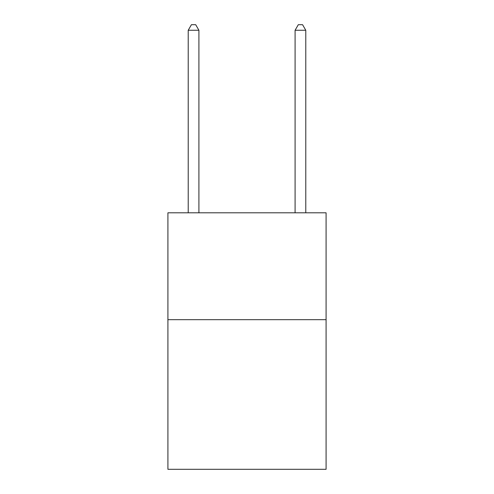 <?xml version="1.0" encoding="UTF-8"?>
<svg xmlns="http://www.w3.org/2000/svg" width="494" height="494" viewBox="0 0 494 494"><rect width="100%" height="100%" fill="white"/><g stroke="black" fill="none" stroke-linecap="round" stroke-linejoin="round"><path stroke-width="0.74" d="M326.089 319.674L326.089 469.3L167.911 469.3L167.911 212.803L326.089 212.803L326.089 319.674L167.911 319.674M198.909 212.803L198.909 30.258L188.22 30.258L188.22 212.803M188.22 30.258L191.425 24.7L195.698 24.7L198.909 30.258M305.78 212.803L305.78 30.258L295.091 30.258L295.091 212.803M295.091 30.258L298.302 24.7L302.575 24.7L305.78 30.258"/></g></svg>
